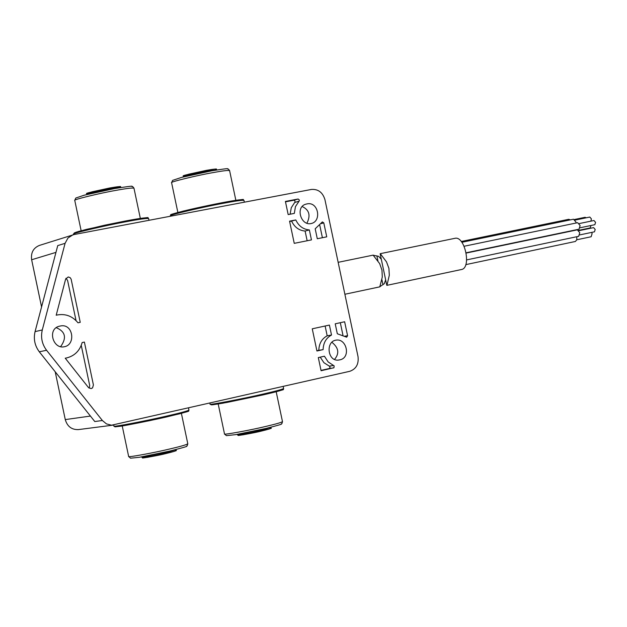 <?xml version="1.0" encoding="UTF-8"?>
<svg xmlns="http://www.w3.org/2000/svg" width="627" height="627" viewBox="0 0 627 627"><rect width="100%" height="100%" fill="white"/><g stroke="black" fill="none" stroke-linecap="round" stroke-linejoin="round"><path stroke-width="0.94" d="M380.275 253.669L386.514 261.898L388.912 268.364L389.312 275.261L386.953 285.332M386.883 285.348L461.448 269.524C471.684 268.042 464.913 235.572 454.92 238.323L380.197 253.684M576.793 236.724L576.809 239.741L575.406 241.466L465.806 264.625M466.214 253.057L577.31 229.843L579.763 232.703L578.674 236.324L466.66 259.899M461.88 242.288L573.525 219.223L575.962 222.076L576.088 223.024M461.245 241.489L568.775 219.293L570.351 219.881M464.137 246.254L577.663 222.695L580.116 225.555L579.019 229.2L466.167 252.775M591.708 232.39L592.115 233.573L591.143 236.747L576.801 239.78M590.932 225.516L590.234 227.93L578.611 230.36M578.901 230.705L593.604 227.625L595.195 229.466L594.482 231.81L579.787 234.898M575.116 220.085L589.811 217.052L591.394 218.886L590.885 221.151M574.52 219.489L585.069 217.31L586.237 217.788M579.262 223.565L593.973 220.508L595.572 222.35L594.851 224.693L580.14 227.766M381.31 259.264L378.677 256.365L373.175 255.213L379.656 263.614L381.976 270.166L382.282 277.079L379.821 286.727L384.327 283.655L385.652 279.854M41.57 306.956L31.64 259.758C30.731 252.728 33.333 247.947 39.43 245.408L74.237 234.506L311.447 189.44C318.187 188.986 322.678 192.371 324.927 199.605L358.025 356.598C358.879 364.122 356.136 369.021 349.78 371.302L111.504 425.208L106.425 423.876L102.373 420.513L94.779 421.532L39.313 351.802C34.775 345.728 33.364 338.995 35.065 331.62L57.747 245.596L65.083 243.323L42.291 329.951C40.575 337.381 42.001 344.152 46.57 350.274L102.373 420.513M306.869 223.283C310.812 215.476 309.291 209.92 302.308 206.604M334.622 359.295C339.583 353.393 338.651 347.703 331.816 342.224M306.909 203.924L306.25 204.081C294.925 206.502 300.874 226.033 311.055 223.565L311.564 223.447C321.91 220.876 318.234 201.212 306.909 203.924M344.638 321.761L335.218 323.814L337.318 333.76L346.684 337.185L347.577 335.711L344.638 321.761M340.312 322.701L342.93 335.1M295.787 219.944L289.564 221.159L294.243 243.347L311.454 239.898L309.354 229.937C303.249 229.404 298.726 226.073 295.787 219.944L291.579 221.088C294.502 227.193 299.016 230.517 305.106 231.049L309.354 229.937M289.635 221.464L291.579 221.088M305.106 231.049L307.152 240.76M323.798 222.898L322.372 221.911L315.193 228.784L317.286 238.738L326.738 236.841L323.798 222.898L321.048 223.627M319.786 225.32L322.396 237.711M329.41 325.076L312.254 328.807L316.933 351.002L323.117 349.623C323.336 342.836 326.126 337.977 331.511 335.037L329.41 325.076M325.123 326.009L327.184 335.806L331.511 335.037M327.184 335.806C321.823 338.729 319.033 343.572 318.814 350.336L323.117 349.623M318.814 350.336L316.878 350.767M335.633 340.202C325.264 342.036 327.803 362.406 339.223 359.953C351.332 358.487 346.825 338.11 336.025 340.124L335.633 340.202M297.974 199.033L285.41 201.439L288.177 214.583L294.329 213.392L295.435 206.659L299.251 200.883L299.306 199.958L298.178 199.018L293.765 200.248L294.761 200.585L295.105 201.87L291.289 207.686L290.113 214.207M285.489 201.831L293.765 200.248M324.425 356.207L318.312 357.578L321.087 370.729L333.94 367.735L334.144 365.87L328.156 361.936L324.425 356.207M320.217 357.147L323.932 362.704L329.473 366.231L330.084 367.179L329.426 368.496L321.024 370.416M72.92 234.835L67.943 238.033L65.083 243.323M64.432 346.723L64.409 346.731C52.887 349.568 46.845 328.446 59.879 326.103L60.082 326.056C73.061 322.795 76.196 344.654 64.432 346.723M82.153 342.538L84.386 342.068L93.415 384.962L92.545 387.894L91.111 388.607L88.454 387.525L65.232 358.182L66.493 357.978C74.558 355.956 79.778 350.806 82.153 342.538M65.631 279.093L68.233 276.954L70.122 277.628L71.125 279.125L80.24 322.341L77.999 322.803C72.348 316.055 65.365 313.461 57.057 315.013L56.195 315.24L65.631 279.093M113.197 425.122L78.406 429.597C71.682 429.816 67.301 426.478 65.271 419.588L55.207 371.787M60.576 346.715C66.877 337.977 65.482 331.652 56.383 327.725M81.251 345.359L89.716 385.581L89.152 388.168M65.976 278.278L67.591 280.441L76.039 320.577M119.686 186.995C121.035 186.274 117.751 186.595 109.835 187.967M86.393 194.629L86.377 194.55C89.637 193.053 97.608 191.102 110.289 188.696C117.28 187.457 120.846 187.034 120.987 187.418L121.003 187.457M86.377 194.55C90.445 192.669 75.334 195.397 109.811 187.967L92.294 191.768L87.647 193.171L87.106 193.625L88.478 193.641M271.083 427.206L261.569 430.224C248.958 433.1 240.854 434.574 237.241 434.636L238.338 435.373C235.556 436.165 254.727 432.873 261.404 431.078C268.897 429.252 271.75 428.335 269.986 428.343M240.188 434.464L238.597 435.35L243.135 434.801L261.388 431.078M185.083 176.022L183.687 176.022L184.197 175.576L188.884 174.165L206.463 170.34C221.95 167.973 214.175 169.345 216.864 169.831M206.502 170.332C214.081 169.024 217.067 168.749 215.461 169.509M175.199 450.656C176.712 450.719 173.561 451.699 165.755 453.603M175.834 449.645L165.881 452.741L165.74 453.611L147.564 457.318L143.05 457.875L144.571 456.981M182.982 177.026L182.966 176.924C186.352 175.411 194.354 173.452 206.973 171.046L216.879 169.933M176.226 449.755C173.608 451.33 182.739 449.073 165.74 453.611L165.724 453.611C158.568 455.516 139.797 458.698 142.784 457.89L141.655 457.146C145.135 457.114 153.207 455.649 165.881 452.741M110.43 189.346L110.289 188.696M207.114 171.696L206.973 171.046M382.972 284.744L381.906 279.697M377.924 260.793L376.882 255.847M344.826 336.19L347.577 335.711M294.784 202.435L299.001 201.228M329.293 366.144L333.619 365.478M329.238 368.558L333.564 367.9M210.108 404.094L210.116 404.133C207.365 405.559 244.334 398.482 262.909 394.101C275.378 391.264 282.275 389.406 283.616 388.528L283.177 386.467M113.973 426.054L113.981 426.101C111.449 427.512 147.745 420.537 166.555 416.101C179.988 413.044 187.457 411.038 188.954 410.082L188.523 408.028M148.991 220.304L148.623 218.541C146.836 218.141 139.178 219.223 125.643 221.801C106.637 225.234 70.647 233.636 73.563 234.09L73.578 234.145M244.35 202.192L243.974 200.397C242.375 200.013 235.297 201.016 222.734 203.407C203.955 206.792 167.315 215.382 170.442 215.759L170.458 215.813M212.718 404.031L211.095 404.728L212.663 404.783L222.71 403.224L262.721 394.979C278.709 391.303 284.87 389.492 281.202 389.532M116.567 426.007L115.305 426.83L122.163 425.976L150.065 420.576L180.129 413.687L187.982 411.367L186.572 411.093M146.702 218.408C148.521 217.122 141.334 218.008 125.141 221.057L86.557 229.349L76.259 232.155L74.245 233.048L75.287 233.26M242.046 200.287C243.981 199.025 237.367 199.825 222.209 202.686L183.452 211.033L173.107 213.854L171.108 214.732L172.174 214.936M224.497 433.9L224.505 433.947C222.397 435.31 251.568 429.926 266.177 426.344C276.013 424.04 281.452 422.465 282.479 421.603L276.186 391.734M128.645 456.417L128.653 456.472C126.717 457.82 155.355 452.522 170.16 448.893C180.756 446.416 186.634 444.708 187.794 443.767L181.391 413.365M140.338 218.423L133.974 188.202C132.516 187.7 126.442 188.445 115.736 190.412C100.72 192.991 72.418 199.801 74.762 200.405L74.77 200.46M235.854 200.311L229.6 170.615C228.291 170.144 222.671 170.826 212.741 172.66C197.905 175.192 169.078 182.159 171.594 182.692L177.864 212.467M31.64 259.758L55.96 252.375M90.429 416.069L65.271 419.588M35.065 331.62L42.291 329.951M39.313 351.802L46.57 350.274M380.15 253.778L386.788 285.261M109.811 187.967C126.607 185.404 118.088 186.917 120.98 187.387M271.13 427.457C268.074 429.299 277.996 426.556 261.404 431.078M182.966 176.924C186.658 175.137 172.809 177.566 206.479 170.34M373.175 255.126L338.149 262.321M379.899 286.829L344.881 294.259M209.912 403.153L210.116 404.133L211.377 404.87L226.747 402.487L262.737 394.971C294.314 387.196 279.524 390.3 283.177 389.539L283.623 388.575M113.753 425.043L113.981 426.101L114.937 426.838L120.69 426.211C124.507 425.725 148.144 421.132 166.406 416.986C197.497 409.431 186.321 411.437 188.578 411.061L188.962 410.129M148.623 218.541L147.823 217.757C144.516 218.51 158.662 215.382 125.157 221.057L104.521 225.234L78.587 231.434L74.276 232.93L73.68 234.623M243.974 200.397L243.182 199.629C239.867 200.358 253.598 197.38 222.224 202.686C179.024 211.134 167.605 215.547 171.257 214.559L170.544 216.213M218.204 404.007L224.505 433.947L226.371 435.647L235.674 434.644L265.762 428.5C288.608 422.598 278.811 424.698 281.884 423.633L282.495 421.657M122.234 425.968L128.653 456.472L130.557 458.204L139.429 457.279L169.799 451.072C194.527 444.684 183.891 446.957 187.175 445.836L187.802 443.822M133.966 188.139L132.642 186.564C129.154 186.807 139.727 184.62 114.537 188.578L84.12 195.216L75.781 198.038L74.762 200.405L81.142 230.728M171.594 182.692L172.59 180.38L181.524 177.402L211.495 170.865C234.553 167.229 225.062 169.204 228.275 169L229.592 170.552M66.493 357.978L65.263 358.221M57.057 315.013L56.203 315.224"/></g></svg>
